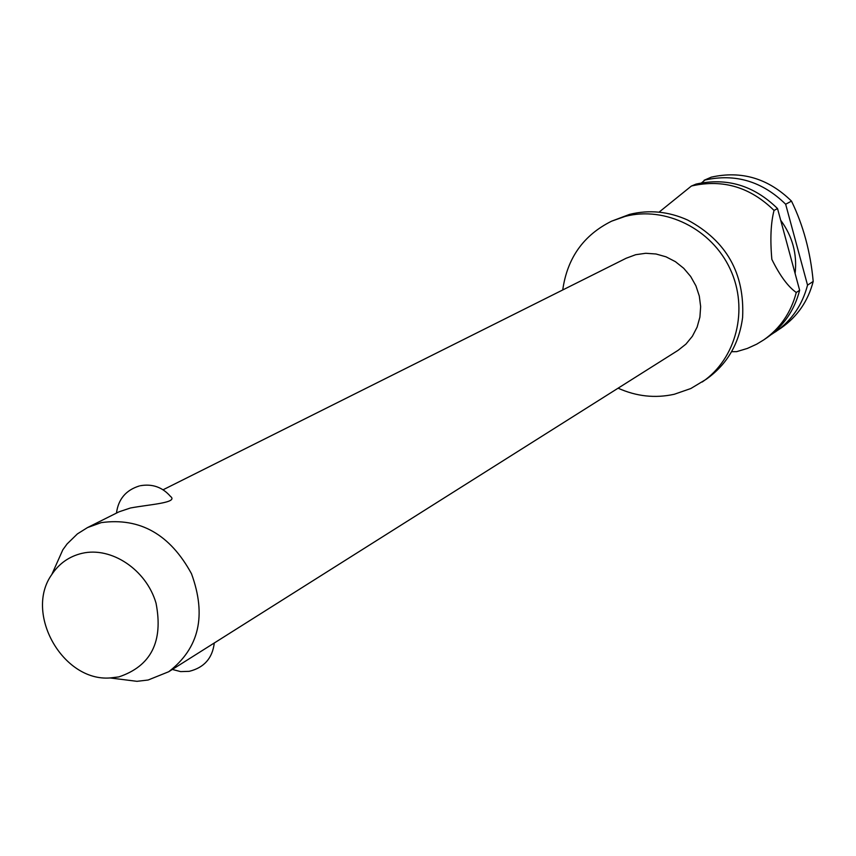 <?xml version="1.0" encoding="UTF-8"?>
<svg xmlns="http://www.w3.org/2000/svg" width="856" height="856" viewBox="0 0 856 856"><rect width="100%" height="100%" fill="white"/><g stroke="black" fill="none" stroke-linecap="round" stroke-linejoin="round"><path stroke-width="1.28" d="M618.096 388.185C636.425 396.435 655.14 398.468 674.25 394.274L690.813 388.528L706.286 379.219C727.012 364.463 739.113 343.898 742.601 317.544C744.806 273.46 726.487 240.953 687.625 220.024C668.483 211.432 649.126 209.56 629.545 214.396L611.601 221.18C583.535 235.133 567.25 258.052 562.734 289.959M214.364 642.942L678.059 350.35L685.956 344.091L692.397 336.237L697.116 327.12L699.908 317.095L700.647 306.587L699.298 296.026L695.928 285.84L690.664 276.467L683.719 268.292L675.395 261.658L666.022 256.821L656.017 253.997L645.766 253.28L635.708 254.703L626.143 258.255L163.079 489.782M140.32 485.727C152.368 483.629 162.394 487.16 170.408 496.33C179.054 502.772 149.661 504.409 130.444 507.993L119.005 511.824L87.483 527.585L101.265 522.62C139.999 517.345 170.077 534.379 191.487 573.734C206.745 615.614 199.159 648.281 168.728 671.725L148.131 680.017L136.971 681.322L115.474 678.626M168.728 671.725L214.353 642.931M702.241 381.99C736.363 358.921 749 309.187 730.2 269.105C711.7 228.884 665.187 205.836 625.137 216.407L611.601 221.18M795.106 273.513C797.289 254.061 792.485 236.299 780.683 220.238M785.658 204.231L791.5 201.117C803.27 225.299 810.504 252.071 813.2 281.442L807.54 285.134L785.658 204.231C762.311 181.365 735.4 173.297 704.927 180.049L701.546 182.884M791.5 201.117C768.313 178.423 741.585 170.43 711.315 177.149L704.071 180.284M771.288 334.536L781.303 327.869C797.439 316.549 808.064 301.077 813.2 281.442M763.787 339.864L767.286 337.467C783.657 325.976 794.454 310.247 799.643 290.28L796.262 292.495C791.051 312.536 780.223 328.33 763.787 339.864L756.736 344.155L747.363 348.435L736.631 351.656L731.559 351.709M81.898 553.361C69.176 556.432 59.128 563.494 51.788 574.537C24.064 613.121 62.713 681.697 110.071 677.952L118.813 676.914C151.084 666.086 163.485 641.497 156.027 603.148C146.355 569.7 111.323 546.331 81.898 553.361M54.003 569.572L62.83 549.787L67.121 543.913L77.404 533.898L87.483 527.585M775.45 331.882C791.682 320.486 802.372 304.907 807.54 285.134M691.348 186.073L692.215 185.838C723.085 179.011 750.348 187.207 774.038 210.426L777.526 208.564C753.943 185.452 726.776 177.299 696.035 184.104L691.348 186.073L659.045 212.17M796.262 292.495C788.044 286.717 779.912 275.685 771.855 259.389C770.058 239.38 770.785 223.052 774.038 210.416M777.526 208.564L799.643 290.28M110.071 677.952L136.971 681.322M51.788 574.537L62.83 549.787M139.442 485.93C125.971 490.071 118.31 499.123 116.469 513.086M172.345 669.446L180.637 671.607L189.208 671.339C204.124 667.659 212.481 658.2 214.278 642.984"/></g></svg>

